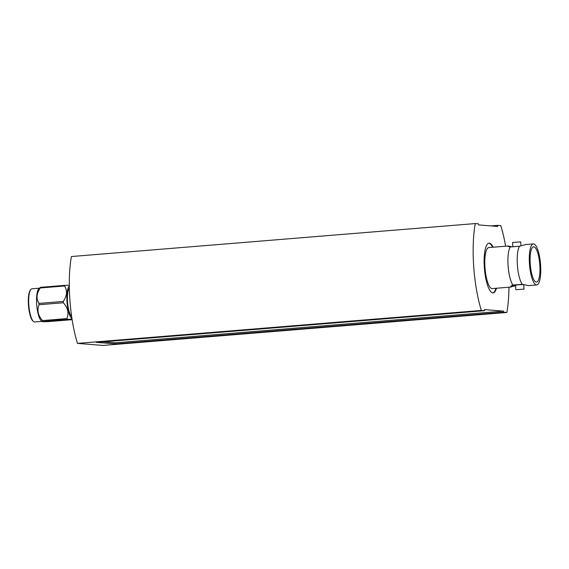 <?xml version="1.0" encoding="UTF-8"?>
<svg xmlns="http://www.w3.org/2000/svg" width="569" height="569" viewBox="0 0 569 569"><rect width="100%" height="100%" fill="white"/><g stroke="black" fill="none" stroke-linecap="round" stroke-linejoin="round"><path stroke-width="0.85" d="M71.964 318.597A16.643 4.452 -94.7 0 1 67.014 301.904A16.643 4.452 -94.7 0 1 69.304 286.065M39.033 304.728A19.289 5.157 -94.7 0 1 38.984 304.074A19.289 5.157 -94.7 0 1 38.941 303.419L63.237 301.442A19.289 5.157 85.3 0 0 63.28 302.096A19.289 5.157 85.3 0 0 63.33 302.744L39.033 304.728C36.836 310.269 38.016 315.553 42.575 320.582L66.872 318.597C69.069 313.057 67.889 307.772 63.33 302.744M66.872 318.597A19.289 5.157 85.3 0 0 67.22 319.28L42.255 321.57L41.445 320.959A16.643 4.452 -94.7 0 1 36.672 304.379A16.643 4.452 -94.7 0 1 38.813 288.689L40.555 287.331L64.845 285.346A19.289 5.157 85.3 0 0 64.589 285.979L40.292 287.957C36.473 293.369 36.018 298.526 38.941 303.419M72.064 319.252L67.22 319.28M42.575 320.582A19.289 5.157 -94.7 0 0 42.924 321.265C41.174 321.67 42.81 321.798 47.817 321.656L72.114 319.671M39.282 288.191L31.964 288.789A16.643 4.452 85.3 0 0 30.783 289.543A16.643 4.452 85.3 0 0 28.827 305.02A16.643 4.452 85.3 0 0 33.386 321.421A16.643 4.452 85.3 0 0 34.673 321.969L41.992 321.371M33.386 321.421L32.86 320.937A16.103 4.303 -94.7 0 1 28.45 305.076A16.103 4.303 -94.7 0 1 30.342 290.105L30.783 289.543M69.34 288.177A14.709 3.933 85.3 0 0 67.54 301.947A14.709 3.933 85.3 0 0 71.651 316.506M490.891 225.893L497.576 225.352L497.647 226.434L478.55 224.911L478.472 223.823L475.279 223.567A64.276 17.184 85.3 0 0 481.353 310.432L77.491 343.392L102.982 345.433L506.844 312.466A64.276 17.184 85.3 0 0 508.956 287.217M493.138 247.188A24.951 6.672 85.3 0 0 489.027 243.155A24.951 6.672 85.3 0 0 484.333 267.48A24.951 6.672 85.3 0 0 493.088 292.886A24.951 6.672 85.3 0 0 496.488 288.234M492.825 292.886A24.951 6.672 85.3 0 0 495.962 288.277M515.592 285.794L510.585 286.812M507.733 246.057L488.863 247.536A20.591 5.505 85.3 0 0 485.016 268.063A20.591 5.505 85.3 0 0 491.972 288.583A20.591 5.505 85.3 0 0 492.213 288.583L511.218 287.032M525.642 244.556L519.54 246.199A20.591 5.505 85.3 0 0 517.377 264.976A20.591 5.505 85.3 0 0 522.207 284.308L512.918 285.069A20.591 5.505 -94.7 0 1 508.089 265.73A20.591 5.505 -94.7 0 1 510.251 246.953L510.059 246.967C507.968 246.377 507.299 246.05 508.067 245.993L511.986 246.854M515.571 285.482A9.154 0.384 -4 0 1 511.766 285.595M533.594 243.909A20.591 5.505 -94.7 0 1 540.55 264.429A20.591 5.505 -94.7 0 1 536.702 284.948A20.591 5.505 -94.7 0 1 536.46 284.948A20.591 5.505 -94.7 0 1 529.504 264.429A20.591 5.505 -94.7 0 1 533.352 243.909A20.591 5.505 -94.7 0 1 533.594 243.909M522.207 284.308L528.509 285.602L536.702 284.948M524.013 289.13L523.693 284.564L519.056 284.72L515.542 285.14L515.863 289.699L524.013 289.13L515.863 289.699M520.984 245.801L520.713 241.896L512.562 242.465L512.868 246.804M536.261 282.075A17.703 4.73 -94.7 0 1 530.28 264.429A17.703 4.73 -94.7 0 1 533.587 246.782A17.703 4.73 -94.7 0 1 533.793 246.782A17.703 4.73 -94.7 0 1 539.775 264.429A17.703 4.73 -94.7 0 1 536.467 282.075A17.703 4.73 -94.7 0 1 536.261 282.075M510.251 246.953L519.54 246.199M510.934 287.032C510.151 286.812 510.749 286.164 512.726 285.083L512.918 285.069M492.612 247.231A24.951 6.672 85.3 0 0 488.771 243.198M115.479 343.896L503.65 312.217L503.572 311.129L484.468 309.6L484.546 310.688L96.381 342.367L115.479 343.896L115.407 342.808L103.06 341.82M503.572 311.129L115.407 342.808M503.65 312.217L506.844 312.466M505.606 246.171A64.276 17.184 85.3 0 0 500.77 225.609L497.576 225.352M481.353 310.432L484.546 310.688M475.279 223.567L71.417 256.534A64.276 17.184 85.3 0 0 77.491 343.392M40.292 287.957A19.289 5.157 -94.7 0 1 40.555 287.331M63.237 301.442C67.057 296.029 67.512 290.873 64.589 285.979M64.845 285.346L69.297 285.304M533.352 243.909L525.358 244.563"/></g></svg>
